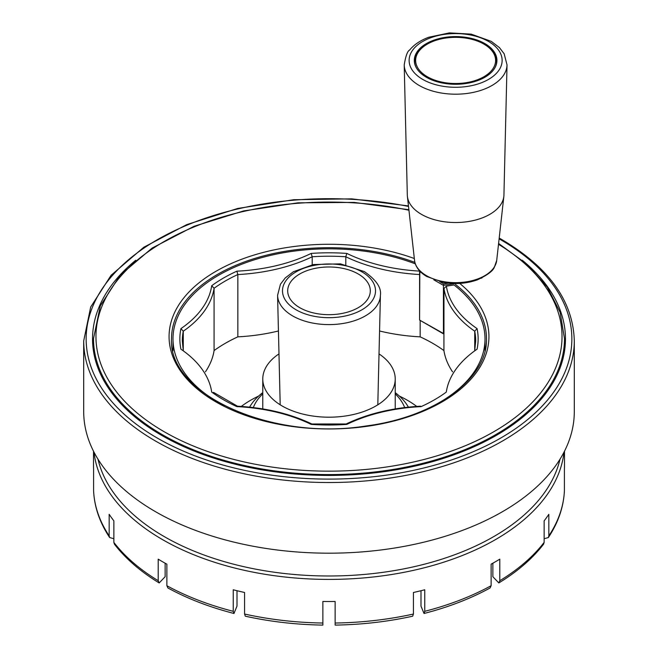<?xml version="1.0" encoding="UTF-8"?>
<svg xmlns="http://www.w3.org/2000/svg" width="658" height="658" viewBox="0 0 658 658"><rect width="100%" height="100%" fill="white"/><g stroke="black" fill="none" stroke-linecap="round" stroke-linejoin="round"><path stroke-width="0.99" d="M463.421 293.188A156.012 90.072 180 0 1 485.012 338.903A156.012 90.072 180 0 1 433.828 405.616A156.012 90.072 180 0 0 485.012 338.903L485.012 350.829L485.012 338.903A156.012 90.072 180 0 0 463.421 293.188A153.462 88.6 0 0 0 454.02 284.963L446.363 286.148L443.961 288.525L446.363 286.148L454.02 284.963A153.462 88.6 0 0 1 463.421 293.188M224.172 405.608A156.012 90.072 180 0 1 172.988 338.903A156.012 90.072 180 0 1 251.586 260.7A156.012 90.072 180 0 1 408.182 261.292A153.462 88.6 0 0 1 415.313 263.85A153.462 88.6 0 0 0 408.182 261.292A156.012 90.072 180 0 0 251.586 260.7A156.012 90.072 180 0 0 172.988 338.903L172.988 350.829L172.988 338.903A156.012 90.072 180 0 0 224.172 405.608M522.263 260.231A236.469 136.527 180 0 1 565.469 338.903A236.469 136.527 180 0 1 417.789 465.436A236.469 136.527 180 0 1 159.211 433.926A236.469 136.527 180 0 1 92.531 338.903A236.469 136.527 180 0 1 135.745 260.231A236.469 136.527 180 0 0 92.531 338.903A236.469 136.527 180 0 0 159.211 433.926A236.469 136.527 180 0 0 417.789 465.436A236.469 136.527 180 0 0 565.469 338.903A236.469 136.527 180 0 0 522.263 260.231M419.812 271.071L419.582 320.068L443.961 333.746L443.961 288.525L443.961 333.746L443.426 333.828L443.426 285.358L443.426 333.828L419.582 320.068L419.582 271.598L421.474 272.683L419.582 271.598L419.812 271.071M474.722 331.204L477.075 328.622A132.464 76.476 180 0 1 446.363 286.148A132.464 76.476 180 0 0 477.075 328.622A149.144 86.108 180 0 1 477.075 349.184A132.464 76.476 180 0 0 446.297 392.086A149.144 86.108 180 0 1 421.112 406.619L420.569 406.2L421.112 406.619A132.464 76.476 180 0 0 346.807 424.394A149.144 86.108 180 0 1 311.193 424.394A132.464 76.476 180 0 0 236.888 406.619A149.144 86.108 180 0 1 211.703 392.086A132.464 76.476 180 0 0 180.925 349.184A149.144 86.108 180 0 1 180.925 328.622L183.278 331.204L180.925 328.622A132.464 76.476 180 0 0 211.703 285.72A149.144 86.108 180 0 1 236.888 271.178L237.834 274.559L236.888 271.178A132.464 76.476 180 0 0 311.193 253.412A149.144 86.108 180 0 1 346.807 253.412L345.795 256.768L346.807 253.412A132.464 76.476 180 0 0 419.746 271.112A132.464 76.476 180 0 1 346.807 253.412A149.144 86.108 180 0 0 311.193 253.412A132.464 76.476 180 0 1 236.888 271.178A149.144 86.108 180 0 0 211.703 285.72A132.464 76.476 180 0 1 180.925 328.622A149.144 86.108 180 0 0 180.925 349.184A132.464 76.476 180 0 1 211.703 392.086A149.144 86.108 180 0 0 236.888 406.619A132.464 76.476 180 0 1 311.193 424.394A149.144 86.108 180 0 0 346.807 424.394A132.464 76.476 180 0 1 421.112 406.619A149.144 86.108 180 0 0 446.297 392.086A132.464 76.476 180 0 1 477.075 349.184A149.144 86.108 180 0 0 477.075 328.622L474.722 331.204A134.915 77.891 180 0 1 443.961 288.525A134.915 77.891 180 0 0 474.722 331.204A146.693 84.693 180 0 1 475.693 340.902L474.755 350.286L475.693 340.902A146.693 84.693 180 0 0 474.722 331.204L474.722 349.826L474.722 331.204M443.92 350.574A134.915 77.891 0 0 0 452.548 371.811A134.915 77.891 0 0 1 443.92 350.574A146.693 84.693 0 0 0 420.166 336.855L420.166 320.405L420.166 336.855A134.915 77.891 180 0 1 379.567 330.982A134.915 77.891 180 0 0 420.166 336.855A146.693 84.693 0 0 1 443.92 350.574L443.92 333.754L443.92 350.574M155.543 511.71A245.302 141.626 0 0 0 422.872 542.406A245.302 141.626 0 0 0 574.302 411.563A245.302 141.626 0 0 1 422.872 542.406A245.302 141.626 0 0 1 155.543 511.71A245.302 141.626 0 0 1 83.698 411.563A245.302 141.626 0 0 0 155.543 511.71M214.08 350.574A134.915 77.891 180 0 1 205.452 371.811A134.915 77.891 180 0 0 214.08 350.574L214.08 288.27L211.703 285.72L214.08 288.27A134.915 77.891 180 0 1 183.278 331.204L183.278 349.826L183.278 331.204A146.693 84.693 180 0 0 182.307 340.902A146.693 84.693 180 0 1 183.278 331.204A134.915 77.891 180 0 0 214.08 288.27A146.693 84.693 180 0 1 237.834 274.559L237.834 336.855A146.693 84.693 0 0 0 214.08 350.574L214.08 288.27A146.693 84.693 180 0 1 237.834 274.559L237.834 336.855A146.693 84.693 0 0 0 214.08 350.574M278.433 330.982A134.915 77.891 180 0 1 237.834 336.855A134.915 77.891 180 0 0 278.433 330.982M312.205 264.779L312.205 256.768L311.193 253.412L312.205 256.768A134.915 77.891 180 0 1 237.834 274.559A134.915 77.891 180 0 0 312.205 256.768A146.693 84.693 180 0 1 345.795 256.768L345.795 264.779L345.795 256.768A134.915 77.891 180 0 0 419.582 274.526A134.915 77.891 180 0 1 345.795 256.768A146.693 84.693 180 0 0 312.205 256.768L312.205 264.779M404.662 407.565A77.414 44.695 0 0 0 395.228 393.871A77.414 44.695 0 0 1 404.662 407.565M262.772 393.871A77.414 44.695 0 0 0 253.338 407.565A77.414 44.695 0 0 1 262.772 393.871M408.388 407.137A83.401 48.149 0 0 0 395.228 392.637A83.401 48.149 0 0 1 408.388 407.137M262.772 392.637A83.401 48.149 0 0 0 249.612 407.137A83.401 48.149 0 0 1 262.772 392.637M443.722 283.927L443.426 285.358L455.303 283.524L443.426 285.358L443.722 283.927L448.624 283.17L443.722 283.927L439.75 281.64L443.722 283.927M481.163 278.252L482.075 277.808M477.955 80.49A41.306 23.844 0 0 0 496.922 60.429A41.306 23.844 0 0 0 455.624 36.585A41.306 23.844 0 0 0 414.318 60.429A41.306 23.844 0 0 0 435.826 81.362A41.306 23.844 0 0 0 477.955 80.49M404.209 64.92L407.302 195.007A48.322 27.899 0 0 0 407.401 196.413A48.322 27.899 0 0 0 481.755 218.094A48.322 27.899 0 0 0 503.847 196.413A48.322 27.899 0 0 0 503.938 195.007L507.03 64.92A51.414 29.684 180 0 1 483.424 89.48A51.414 29.684 180 0 1 431.294 90.664A51.414 29.684 180 0 1 404.209 64.92C405.682 56.02 407.475 51.077 409.597 50.074C414.112 44.588 420.503 40.311 428.761 37.243L449.43 32.9L471.227 34.134L491.255 41.372L499.364 47.532L504.168 53.8L507.03 64.92M93.51 451.224L93.51 465.56A235.49 135.959 0 0 0 93.592 469.105L93.592 490.654A235.49 135.959 0 0 0 109.162 535.859L109.162 514.301A235.49 135.959 0 0 0 113.859 520.848L113.859 542.398A235.49 135.959 0 0 0 158.208 580.718L158.208 559.168A235.49 135.959 0 0 0 166.877 564.169L166.877 585.719A235.49 135.959 0 0 0 233.245 611.323L233.245 589.774A235.49 135.959 0 0 0 244.579 592.488L244.579 614.037A235.49 135.959 0 0 0 322.864 623.027L322.864 601.478A235.49 135.959 0 0 0 335.136 601.478L335.136 623.027A235.49 135.959 0 0 0 413.421 614.037L413.421 592.488A235.49 135.959 0 0 0 424.755 589.774L424.755 611.323A235.49 135.959 0 0 0 491.123 585.719L491.123 564.169A235.49 135.959 0 0 0 499.792 559.168L499.792 580.718A235.49 135.959 0 0 0 544.141 542.398L544.141 520.848A235.49 135.959 0 0 0 548.838 514.301L548.838 535.859A235.49 135.959 0 0 0 564.408 490.654L564.408 469.105A235.49 135.959 0 0 0 564.49 465.56L564.49 451.224M109.162 535.859L109.656 537.545C99.736 522.616 94.39 507.038 93.592 490.802L93.592 490.654M109.656 537.545L113.859 538.737M158.208 580.718L159.187 582.939L165.142 576.712L165.142 563.215M233.245 611.323L233.977 613.478C209.507 607.17 187.489 598.673 167.922 587.989L166.877 585.719M233.977 613.478L237.003 606.092L237.003 590.72M322.864 623.027L322.864 625.1C296.158 624.672 270.306 621.703 245.319 616.192L244.579 614.037M413.421 614.037L412.673 616.192C387.694 621.703 361.842 624.672 335.136 625.1L335.136 623.027M491.123 585.719L490.078 587.989C470.511 598.673 448.493 607.17 424.023 613.478L424.755 611.323M499.792 580.718L498.813 582.939L492.858 576.712L492.858 563.215M544.141 542.398L543.541 544.248C532.338 558.708 517.427 571.605 498.813 582.939M159.187 582.939C140.573 571.605 125.662 558.708 114.459 544.248L113.859 542.398M564.408 490.654L564.408 490.802C563.61 507.038 558.264 522.616 548.344 537.553L548.838 535.859M424.023 613.478L420.997 606.092L420.997 590.72M544.141 538.737L548.344 537.545M278.984 353.897A66.228 38.238 0 0 0 262.772 378.959A66.228 38.238 0 0 0 282.167 405.994A66.228 38.238 0 0 0 354.349 414.285A66.228 38.238 0 0 0 395.228 378.959A66.228 38.238 0 0 0 379.016 353.897M299.793 307.697A41.306 23.844 0 0 0 344.808 312.863A41.306 23.844 0 0 0 370.306 290.836A41.306 23.844 0 0 0 329 266.984A41.306 23.844 0 0 0 287.694 290.836A41.306 23.844 0 0 0 299.793 307.697M574.302 340.902A245.302 141.626 180 0 1 422.872 471.745A245.302 141.626 180 0 1 155.543 441.049A245.302 141.626 180 0 1 83.698 340.902L90.681 307.031L111.128 275.241L143.765 247.276L186.74 224.617L237.67 208.471L293.698 199.728L351.709 198.856L408.454 205.913L351.709 198.856L293.698 199.728L237.67 208.471L186.74 224.617L143.765 247.276L111.128 275.241L90.681 307.031L83.698 340.902L83.698 411.563L83.698 340.902A245.302 141.626 180 0 0 155.543 441.049A245.302 141.626 180 0 0 422.872 471.745A245.302 141.626 180 0 0 574.302 340.902C573.167 301.298 549.052 267.543 501.947 239.635L499.2 238.073L501.947 239.635C549.052 267.543 573.167 301.298 574.302 340.902L574.302 411.563L574.302 340.902M500.722 239.759A242.851 140.203 180 0 1 426.335 467.353A242.851 140.203 180 0 1 86.338 344.43A242.851 140.203 180 0 1 408.511 206.423A242.851 140.203 180 0 0 86.338 344.43A242.851 140.203 180 0 0 426.335 467.353A242.851 140.203 180 0 0 500.722 239.759A242.851 140.203 180 0 0 499.109 238.838A242.851 140.203 180 0 1 500.722 239.759M416.728 406.422A110.626 63.867 0 0 0 399.357 396.05A110.626 63.867 0 0 1 416.728 406.422M258.643 396.05A110.626 63.867 0 0 0 241.272 406.422A110.626 63.867 0 0 1 258.643 396.05M433.828 279.823L443.426 285.358L433.828 279.823M564.49 351.323L564.49 338.623A235.49 135.959 180 0 1 416.275 464.893A235.49 135.959 180 0 1 158.208 432.224A235.49 135.959 180 0 1 93.51 338.623L93.51 351.323M459.703 283.401A159.935 92.342 180 0 1 364.195 426.697A159.935 92.342 180 0 1 171.384 320.956A159.935 92.342 180 0 1 414.326 258.52M455.426 284.412A157.484 90.919 180 0 1 486.484 338.623C487.932 378.153 435.711 417.032 366.226 425.948C270.997 441.444 167.56 393.64 171.516 338.623A157.484 90.919 180 0 1 253.922 258.701A157.484 90.919 180 0 1 414.894 262.41M498.501 244.291A233.039 134.545 180 0 1 417.057 461.184A233.039 134.545 180 0 1 96.002 339.133A233.039 134.545 180 0 1 408.939 210.239M430.472 37.843A46.512 26.855 180 0 1 502.079 59.146A46.512 26.855 180 0 1 434.313 84.298A46.512 26.855 180 0 1 430.472 37.843M503.847 196.413L496.708 260.42A41.166 23.77 180 0 1 477.881 278.885A41.166 23.77 180 0 1 414.54 260.42L407.401 196.413M415.724 66.598A40.969 23.655 180 0 1 414.655 61.227C414.836 54.614 418.768 48.972 426.442 44.3C434.601 39.603 444.405 37.226 455.846 37.161C466.481 37.276 475.734 39.422 483.589 43.609C492.036 48.363 496.371 54.236 496.584 61.227A40.969 23.655 180 0 1 495.515 66.598M426.943 44.341A39.982 23.088 180 0 1 494.092 54.137A39.982 23.088 180 0 1 445.828 82.809A39.982 23.088 180 0 1 426.943 44.341M564.005 452.169A235.49 135.959 180 0 1 409.218 571.276A235.49 135.959 180 0 1 158.208 537.051A235.49 135.959 180 0 1 93.995 452.169M559.991 459.226A233.039 134.545 180 0 1 329 575.989A233.039 134.545 180 0 1 98.009 459.226M380.414 295.327A51.414 29.684 180 0 1 348.353 322.42A51.414 29.684 180 0 1 292.646 315.906A51.414 29.684 180 0 1 277.586 295.327L280.456 284.198L285.259 277.939L293.361 271.77L313.397 264.541L340.449 263.858L364.343 271.598C376.212 279.856 381.566 287.76 380.414 295.327L377.807 404.81M361.892 271.844A46.512 26.855 180 0 1 341.041 316.769A46.512 26.855 180 0 1 284.075 283.886A46.512 26.855 180 0 1 361.892 271.844M183.245 350.286L182.307 340.902L183.245 350.286M237.522 406.216L213.488 392.357L237.522 406.216M311.884 424.007C290.17 413.652 265.355 407.721 237.431 406.2C265.355 407.721 290.17 413.652 311.884 424.007M346.223 423.974L311.777 423.974L346.223 423.974M420.569 406.2C392.645 407.721 367.83 413.652 346.116 424.007C367.83 413.652 392.645 407.721 420.569 406.2M564.49 338.623L560.139 312.353L547.3 287.135L526.523 263.916L498.591 243.476M93.51 338.623L100.329 305.814L120.291 275.052L152.13 248.066L194.011 226.303L243.55 210.938L297.959 202.82L354.136 202.409L408.881 209.721M496.708 260.42L494.355 267.23C492.982 270.964 487.339 275.159 477.412 279.823C466.752 283.606 455.451 284.478 443.517 282.446L426.771 276.508C419.524 272.223 415.453 266.86 414.54 260.42M414.655 61.227L414.655 63.472M496.584 61.227L496.584 63.472M262.772 378.959L262.772 408.914M395.228 378.959L395.228 408.914M280.193 404.81L277.586 295.327"/></g></svg>
